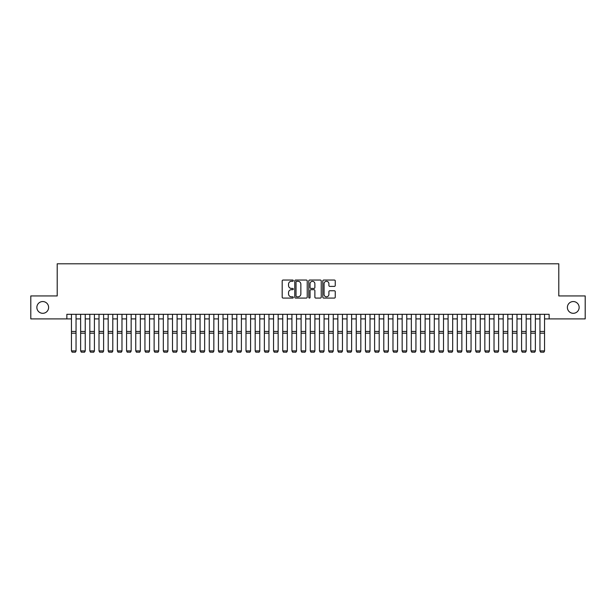 <?xml version="1.0" encoding="UTF-8"?>
<svg xmlns="http://www.w3.org/2000/svg" width="616" height="616" viewBox="0 0 616 616"><rect width="100%" height="100%" fill="white"/><g stroke="black" fill="none" stroke-linecap="round" stroke-linejoin="round"><path stroke-width="0.92" d="M293.301 280.673A0.631 0.631 0 0 0 292.669 280.041L283.09 280.041A0.901 0.901 0 0 0 282.19 280.942L282.19 297.174A0.901 0.901 0 0 0 283.09 298.075L292.669 298.075A0.631 0.631 0 0 0 293.301 297.443A0.631 0.631 0 0 0 292.669 296.812L291.43 296.812A2.888 2.888 0 0 1 288.542 293.924L288.542 292.569A2.888 2.888 0 0 1 291.43 289.689L292.669 289.689A0.631 0.631 0 0 0 293.301 289.058A0.631 0.631 0 0 0 292.669 288.427L291.43 288.427A2.888 2.888 0 0 1 288.542 285.539L288.542 284.184A2.888 2.888 0 0 1 291.43 281.296L292.669 281.296A0.631 0.631 0 0 0 293.301 280.673M567.382 307.43A5.883 5.883 0 0 0 573.257 313.305A5.883 5.883 0 0 0 579.14 307.43A5.883 5.883 0 0 0 573.257 301.547A5.883 5.883 0 0 0 567.382 307.43M36.86 307.43A5.883 5.883 0 0 0 42.743 313.305A5.883 5.883 0 0 0 48.618 307.43A5.883 5.883 0 0 0 42.743 301.547A5.883 5.883 0 0 0 36.86 307.43M334.349 286.394A0.901 0.901 0 0 0 335.25 285.493L335.25 280.942A0.901 0.901 0 0 0 334.349 280.041L323.716 280.041A0.901 0.901 0 0 0 322.807 280.942L322.807 297.174A0.901 0.901 0 0 0 323.716 298.075L334.349 298.075A0.901 0.901 0 0 0 335.25 297.174L335.25 291.668A0.901 0.901 0 0 0 334.349 290.767L329.799 290.767A0.901 0.901 0 0 0 328.898 291.668L328.898 294.394A2.41 2.41 0 0 1 326.488 296.812A2.41 2.41 0 0 1 324.07 294.394L324.07 283.714A2.41 2.41 0 0 1 326.488 281.296A2.41 2.41 0 0 1 328.898 283.714L328.898 285.493A0.901 0.901 0 0 0 329.799 286.394L334.349 286.394M66.859 318.911L30.8 318.911L30.8 295.942L57.211 295.942L57.211 263.794L558.789 263.794L558.789 295.942L585.2 295.942L585.2 318.911L549.141 318.911L549.141 314.314L66.859 314.314L66.859 318.911L71.448 318.911M307.215 280.942A0.901 0.901 0 0 0 306.306 280.041L295.672 280.041A0.901 0.901 0 0 0 294.764 280.942L294.764 297.174A0.901 0.901 0 0 0 295.672 298.075L306.306 298.075A0.901 0.901 0 0 0 307.215 297.174L307.215 280.942M309.694 280.041L320.328 280.041A0.901 0.901 0 0 1 321.236 280.942L321.236 297.174A0.901 0.901 0 0 1 320.328 298.075L315.777 298.075A0.901 0.901 0 0 1 314.876 297.174L314.876 290.59A0.901 0.901 0 0 0 313.975 289.689L310.957 289.689A0.901 0.901 0 0 0 310.048 290.59L310.048 297.443A0.631 0.631 0 0 1 309.417 298.075A0.631 0.631 0 0 1 308.785 297.443L308.785 280.942A0.901 0.901 0 0 1 309.694 280.041M76.045 318.911L80.634 318.911M85.231 318.911L89.821 318.911M94.417 318.911L99.007 318.911M103.604 318.911L108.193 318.911M112.79 318.911L117.379 318.911M121.976 318.911L126.565 318.911M131.162 318.911L135.751 318.911M140.348 318.911L144.945 318.911M149.534 318.911L154.131 318.911M158.72 318.911L163.317 318.911M167.906 318.911L172.503 318.911M177.092 318.911L181.689 318.911M186.278 318.911L190.875 318.911M195.464 318.911L200.061 318.911M204.651 318.911L209.248 318.911M213.837 318.911L218.434 318.911M223.023 318.911L227.62 318.911M232.209 318.911L236.806 318.911M241.395 318.911L245.992 318.911M250.581 318.911L255.178 318.911M259.775 318.911L264.364 318.911M268.961 318.911L273.55 318.911M278.147 318.911L282.736 318.911M287.333 318.911L291.922 318.911M296.519 318.911L301.108 318.911M305.705 318.911L310.295 318.911M314.892 318.911L319.481 318.911M324.078 318.911L328.667 318.911M333.264 318.911L337.853 318.911M342.45 318.911L347.039 318.911M351.636 318.911L356.225 318.911M360.822 318.911L365.419 318.911M370.008 318.911L374.605 318.911M379.194 318.911L383.791 318.911M388.38 318.911L392.977 318.911M397.566 318.911L402.163 318.911M406.752 318.911L411.349 318.911M415.939 318.911L420.536 318.911M425.125 318.911L429.722 318.911M434.311 318.911L438.908 318.911M443.497 318.911L448.094 318.911M452.683 318.911L457.28 318.911M461.869 318.911L466.466 318.911M471.055 318.911L475.652 318.911M480.249 318.911L484.838 318.911M489.435 318.911L494.024 318.911M498.621 318.911L503.21 318.911M507.807 318.911L512.397 318.911M516.993 318.911L521.583 318.911M526.18 318.911L530.769 318.911M535.366 318.911L539.955 318.911M544.552 318.911L549.141 318.911M296.658 281.296A0.631 0.631 0 0 0 296.026 281.928L296.026 296.18A0.631 0.631 0 0 0 296.658 296.812L297.967 296.812A2.888 2.888 0 0 0 300.854 293.924L300.854 284.184A2.888 2.888 0 0 0 297.967 281.296L296.658 281.296M314.876 283.76A2.41 2.41 0 0 0 312.466 281.343A2.41 2.41 0 0 0 310.048 283.76L310.048 287.526A0.901 0.901 0 0 0 310.957 288.427L313.975 288.427A0.901 0.901 0 0 0 314.876 287.526L314.876 283.76M76.045 314.314L76.045 351.066L75.352 352.206L72.141 352.144L75.352 352.206M72.141 352.206L71.448 350.904L76.045 350.904L75.352 352.144M71.448 314.314L71.448 350.904L72.141 352.144M85.231 314.314L85.231 351.066L84.538 352.206L81.327 352.144L84.538 352.206M81.327 352.206L80.634 350.904L85.231 350.904L84.538 352.144M80.634 314.314L80.634 350.904L81.327 352.144M94.417 314.314L94.417 351.066L93.724 352.206L90.513 352.144L93.724 352.206M90.513 352.206L89.821 350.904L94.417 350.904L93.724 352.144M89.821 314.314L89.821 350.904L90.513 352.144M103.604 314.314L103.604 351.066L102.911 352.206L99.7 352.144L102.911 352.206M99.7 352.206L99.007 350.904L103.604 350.904L102.911 352.144M99.007 314.314L99.007 350.904L99.7 352.144M112.79 314.314L112.79 351.066L112.097 352.206L108.886 352.144L112.097 352.206M108.886 352.206L108.193 350.904L112.79 350.904L112.097 352.144M108.193 314.314L108.193 350.904L108.886 352.144M121.976 314.314L121.976 351.066L121.283 352.206L118.072 352.144L121.283 352.206M118.072 352.206L117.379 350.904L121.976 350.904L121.283 352.144M117.379 314.314L117.379 350.904L118.072 352.144M131.162 314.314L131.162 351.066L130.469 352.206L127.258 352.144L130.469 352.206M127.258 352.206L126.565 350.904L131.162 350.904L130.469 352.144M126.565 314.314L126.565 350.904L127.258 352.144M140.348 314.314L140.348 351.066L139.663 352.206L136.444 352.144L139.663 352.206M136.444 352.206L135.751 350.904L140.348 350.904L139.663 352.144M135.751 314.314L135.751 350.904L136.444 352.144M149.534 314.314L149.534 351.066L148.849 352.206L145.63 352.144L148.849 352.206M145.63 352.206L144.945 350.904L149.534 350.904L148.849 352.144M144.945 314.314L144.945 350.904L145.63 352.144M158.72 314.314L158.72 351.066L158.035 352.206L154.816 352.144L158.035 352.206M154.816 352.206L154.131 350.904L158.72 350.904L158.035 352.144M154.131 314.314L154.131 350.904L154.816 352.144M167.906 314.314L167.906 351.066L167.221 352.206L164.002 352.144L167.221 352.206M164.002 352.206L163.317 350.904L167.906 350.904L167.221 352.144M163.317 314.314L163.317 350.904L164.002 352.144M177.092 314.314L177.092 351.066L176.407 352.206L173.188 352.144L176.407 352.206M173.188 352.206L172.503 350.904L177.092 350.904L176.407 352.144M172.503 314.314L172.503 350.904L173.188 352.144M186.278 314.314L186.278 351.066L185.593 352.206L182.375 352.144L185.593 352.206M182.375 352.206L181.689 350.904L186.278 350.904L185.593 352.144M181.689 314.314L181.689 350.904L182.375 352.144M195.464 314.314L195.464 351.066L194.779 352.206L191.561 352.144L194.779 352.206M191.561 352.206L190.875 350.904L195.464 350.904L194.779 352.144M190.875 314.314L190.875 350.904L191.561 352.144M204.651 314.314L204.651 351.066L203.965 352.206L200.747 352.144L203.965 352.206M200.747 352.206L200.061 350.904L204.651 350.904L203.965 352.144M200.061 314.314L200.061 350.904L200.747 352.144M213.837 314.314L213.837 351.066L213.151 352.206L209.933 352.144L213.151 352.206M209.933 352.206L209.248 350.904L213.837 350.904L213.151 352.144M209.248 314.314L209.248 350.904L209.933 352.144M223.023 314.314L223.023 351.066L222.338 352.206L219.119 352.144L222.338 352.206M219.119 352.206L218.434 350.904L223.023 350.904L222.338 352.144M218.434 314.314L218.434 350.904L219.119 352.144M232.209 314.314L232.209 351.066L231.524 352.206L228.305 352.144L231.524 352.206M228.305 352.206L227.62 350.904L232.209 350.904L231.524 352.144M227.62 314.314L227.62 350.904L228.305 352.144M241.395 314.314L241.395 351.066L240.71 352.206L237.491 352.144L240.71 352.206M237.491 352.206L236.806 350.904L241.395 350.904L240.71 352.144M236.806 314.314L236.806 350.904L237.491 352.144M250.581 314.314L250.581 351.066L249.896 352.206L246.677 352.144L249.896 352.206M246.677 352.206L245.992 350.904L250.581 350.904L249.896 352.144M245.992 314.314L245.992 350.904L246.677 352.144M259.775 314.314L259.775 351.066L259.082 352.206L255.863 352.144L259.082 352.206M255.863 352.206L255.178 350.904L259.775 350.904L259.082 352.144M255.178 314.314L255.178 350.904L255.863 352.144M268.961 314.314L268.961 351.066L268.268 352.206L265.057 352.144L268.268 352.206M265.057 352.206L264.364 350.904L268.961 350.904L268.268 352.144M264.364 314.314L264.364 350.904L265.057 352.144M278.147 314.314L278.147 351.066L277.454 352.206L274.243 352.144L277.454 352.206M274.243 352.206L273.55 350.904L278.147 350.904L277.454 352.144M273.55 314.314L273.55 350.904L274.243 352.144M287.333 314.314L287.333 351.066L286.64 352.206L283.429 352.144L286.64 352.206M283.429 352.206L282.736 350.904L287.333 350.904L286.64 352.144M282.736 314.314L282.736 350.904L283.429 352.144M296.519 314.314L296.519 351.066L295.826 352.206L292.615 352.144L295.826 352.206M292.615 352.206L291.922 350.904L296.519 350.904L295.826 352.144M291.922 314.314L291.922 350.904L292.615 352.144M305.705 314.314L305.705 351.066L305.012 352.206L301.801 352.144L305.012 352.206M301.801 352.206L301.108 350.904L305.705 350.904L305.012 352.144M301.108 314.314L301.108 350.904L301.801 352.144M314.892 314.314L314.892 351.066L314.199 352.206L310.988 352.144L314.199 352.206M310.988 352.206L310.295 350.904L314.892 350.904L314.199 352.144M310.295 314.314L310.295 350.904L310.988 352.144M324.078 314.314L324.078 351.066L323.385 352.206L320.174 352.144L323.385 352.206M320.174 352.206L319.481 350.904L324.078 350.904L323.385 352.144M319.481 314.314L319.481 350.904L320.174 352.144M333.264 314.314L333.264 351.066L332.571 352.206L329.36 352.144L332.571 352.206M329.36 352.206L328.667 350.904L333.264 350.904L332.571 352.144M328.667 314.314L328.667 350.904L329.36 352.144M342.45 314.314L342.45 351.066L341.757 352.206L338.546 352.144L341.757 352.206M338.546 352.206L337.853 350.904L342.45 350.904L341.757 352.144M337.853 314.314L337.853 350.904L338.546 352.144M351.636 314.314L351.636 351.066L350.943 352.206L347.732 352.144L350.943 352.206M347.732 352.206L347.039 350.904L351.636 350.904L350.943 352.144M347.039 314.314L347.039 350.904L347.732 352.144M360.822 314.314L360.822 351.066L360.137 352.206L356.918 352.144L360.137 352.206M356.918 352.206L356.225 350.904L360.822 350.904L360.137 352.144M356.225 314.314L356.225 350.904L356.918 352.144M370.008 314.314L370.008 351.066L369.323 352.206L366.104 352.144L369.323 352.206M366.104 352.206L365.419 350.904L370.008 350.904L369.323 352.144M365.419 314.314L365.419 350.904L366.104 352.144M379.194 314.314L379.194 351.066L378.509 352.206L375.29 352.144L378.509 352.206M375.29 352.206L374.605 350.904L379.194 350.904L378.509 352.144M374.605 314.314L374.605 350.904L375.29 352.144M388.38 314.314L388.38 351.066L387.695 352.206L384.476 352.144L387.695 352.206M384.476 352.206L383.791 350.904L388.38 350.904L387.695 352.144M383.791 314.314L383.791 350.904L384.476 352.144M397.566 314.314L397.566 351.066L396.881 352.206L393.663 352.144L396.881 352.206M393.663 352.206L392.977 350.904L397.566 350.904L396.881 352.144M392.977 314.314L392.977 350.904L393.663 352.144M406.752 314.314L406.752 351.066L406.067 352.206L402.849 352.144L406.067 352.206M402.849 352.206L402.163 350.904L406.752 350.904L406.067 352.144M402.163 314.314L402.163 350.904L402.849 352.144M415.939 314.314L415.939 351.066L415.253 352.206L412.035 352.144L415.253 352.206M412.035 352.206L411.349 350.904L415.939 350.904L415.253 352.144M411.349 314.314L411.349 350.904L412.035 352.144M425.125 314.314L425.125 351.066L424.439 352.206L421.221 352.144L424.439 352.206M421.221 352.206L420.536 350.904L425.125 350.904L424.439 352.144M420.536 314.314L420.536 350.904L421.221 352.144M434.311 314.314L434.311 351.066L433.625 352.206L430.407 352.144L433.625 352.206M430.407 352.206L429.722 350.904L434.311 350.904L433.625 352.144M429.722 314.314L429.722 350.904L430.407 352.144M443.497 314.314L443.497 351.066L442.812 352.206L439.593 352.144L442.812 352.206M439.593 352.206L438.908 350.904L443.497 350.904L442.812 352.144M438.908 314.314L438.908 350.904L439.593 352.144M452.683 314.314L452.683 351.066L451.998 352.206L448.779 352.144L451.998 352.206M448.779 352.206L448.094 350.904L452.683 350.904L451.998 352.144M448.094 314.314L448.094 350.904L448.779 352.144M461.869 314.314L461.869 351.066L461.184 352.206L457.965 352.144L461.184 352.206M457.965 352.206L457.28 350.904L461.869 350.904L461.184 352.144M457.28 314.314L457.28 350.904L457.965 352.144M471.055 314.314L471.055 351.066L470.37 352.206L467.151 352.144L470.37 352.206M467.151 352.206L466.466 350.904L471.055 350.904L470.37 352.144M466.466 314.314L466.466 350.904L467.151 352.144M480.249 314.314L480.249 351.066L479.556 352.206L476.337 352.144L479.556 352.206M476.337 352.206L475.652 350.904L480.249 350.904L479.556 352.144M475.652 314.314L475.652 350.904L476.337 352.144M489.435 314.314L489.435 351.066L488.742 352.206L485.531 352.144L488.742 352.206M485.531 352.206L484.838 350.904L489.435 350.904L488.742 352.144M484.838 314.314L484.838 350.904L485.531 352.144M498.621 314.314L498.621 351.066L497.928 352.206L494.717 352.144L497.928 352.206M494.717 352.206L494.024 350.904L498.621 350.904L497.928 352.144M494.024 314.314L494.024 350.904L494.717 352.144M507.807 314.314L507.807 351.066L507.114 352.206L503.903 352.144L507.114 352.206M503.903 352.206L503.21 350.904L507.807 350.904L507.114 352.144M503.21 314.314L503.21 350.904L503.903 352.144M516.993 314.314L516.993 351.066L516.3 352.206L513.09 352.144L516.3 352.206M513.09 352.206L512.397 350.904L516.993 350.904L516.3 352.144M512.397 314.314L512.397 350.904L513.09 352.144M526.18 314.314L526.18 351.066L525.487 352.206L522.276 352.144L525.487 352.206M522.276 352.206L521.583 350.904L526.18 350.904L525.487 352.144M521.583 314.314L521.583 350.904L522.276 352.144M535.366 314.314L535.366 351.066L534.673 352.206L531.462 352.144L534.673 352.206M531.462 352.206L530.769 350.904L535.366 350.904L534.673 352.144M530.769 314.314L530.769 350.904L531.462 352.144M544.552 314.314L544.552 351.066L543.859 352.206L540.648 352.144L543.859 352.206M540.648 352.206L539.955 350.904L544.552 350.904L543.859 352.144M539.955 314.314L539.955 350.904L540.648 352.144M76.045 331.462L71.448 331.462M76.045 333.202L71.448 333.202M85.231 331.462L80.634 331.462M85.231 333.202L80.634 333.202M94.417 331.462L89.821 331.462M94.417 333.202L89.821 333.202M103.604 331.462L99.007 331.462M103.604 333.202L99.007 333.202M112.79 331.462L108.193 331.462M112.79 333.202L108.193 333.202M121.976 331.462L117.379 331.462M121.976 333.202L117.379 333.202M131.162 331.462L126.565 331.462M131.162 333.202L126.565 333.202M140.348 331.462L135.751 331.462M140.348 333.202L135.751 333.202M149.534 331.462L144.945 331.462M149.534 333.202L144.945 333.202M158.72 331.462L154.131 331.462M158.72 333.202L154.131 333.202M167.906 331.462L163.317 331.462M167.906 333.202L163.317 333.202M177.092 331.462L172.503 331.462M177.092 333.202L172.503 333.202M186.278 331.462L181.689 331.462M186.278 333.202L181.689 333.202M195.464 331.462L190.875 331.462M195.464 333.202L190.875 333.202M204.651 331.462L200.061 331.462M204.651 333.202L200.061 333.202M213.837 331.462L209.248 331.462M213.837 333.202L209.248 333.202M223.023 331.462L218.434 331.462M223.023 333.202L218.434 333.202M232.209 331.462L227.62 331.462M232.209 333.202L227.62 333.202M241.395 331.462L236.806 331.462M241.395 333.202L236.806 333.202M250.581 331.462L245.992 331.462M250.581 333.202L245.992 333.202M259.775 331.462L255.178 331.462M259.775 333.202L255.178 333.202M268.961 331.462L264.364 331.462M268.961 333.202L264.364 333.202M278.147 331.462L273.55 331.462M278.147 333.202L273.55 333.202M287.333 331.462L282.736 331.462M287.333 333.202L282.736 333.202M296.519 331.462L291.922 331.462M296.519 333.202L291.922 333.202M305.705 331.462L301.108 331.462M305.705 333.202L301.108 333.202M314.892 331.462L310.295 331.462M314.892 333.202L310.295 333.202M324.078 331.462L319.481 331.462M324.078 333.202L319.481 333.202M333.264 331.462L328.667 331.462M333.264 333.202L328.667 333.202M342.45 331.462L337.853 331.462M342.45 333.202L337.853 333.202M351.636 331.462L347.039 331.462M351.636 333.202L347.039 333.202M360.822 331.462L356.225 331.462M360.822 333.202L356.225 333.202M370.008 331.462L365.419 331.462M370.008 333.202L365.419 333.202M379.194 331.462L374.605 331.462M379.194 333.202L374.605 333.202M388.38 331.462L383.791 331.462M388.38 333.202L383.791 333.202M397.566 331.462L392.977 331.462M397.566 333.202L392.977 333.202M406.752 331.462L402.163 331.462M406.752 333.202L402.163 333.202M415.939 331.462L411.349 331.462M415.939 333.202L411.349 333.202M425.125 331.462L420.536 331.462M425.125 333.202L420.536 333.202M434.311 331.462L429.722 331.462M434.311 333.202L429.722 333.202M443.497 331.462L438.908 331.462M443.497 333.202L438.908 333.202M452.683 331.462L448.094 331.462M452.683 333.202L448.094 333.202M461.869 331.462L457.28 331.462M461.869 333.202L457.28 333.202M471.055 331.462L466.466 331.462M471.055 333.202L466.466 333.202M480.249 331.462L475.652 331.462M480.249 333.202L475.652 333.202M489.435 331.462L484.838 331.462M489.435 333.202L484.838 333.202M498.621 331.462L494.024 331.462M498.621 333.202L494.024 333.202M507.807 331.462L503.21 331.462M507.807 333.202L503.21 333.202M516.993 331.462L512.397 331.462M516.993 333.202L512.397 333.202M526.18 331.462L521.583 331.462M526.18 333.202L521.583 333.202M535.366 331.462L530.769 331.462M535.366 333.202L530.769 333.202M544.552 331.462L539.955 331.462M544.552 333.202L539.955 333.202"/></g></svg>
